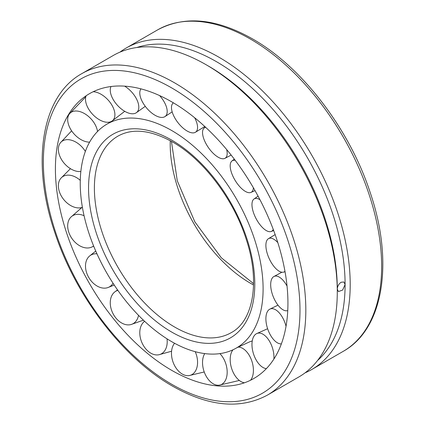 <?xml version="1.0" encoding="UTF-8"?>
<svg xmlns="http://www.w3.org/2000/svg" width="425" height="425" viewBox="0 0 425 425"><rect width="100%" height="100%" fill="white"/><g stroke="black" fill="none" stroke-linecap="round" stroke-linejoin="round"><path stroke-width="0.64" d="M171.668 341.647A129.301 74.651 -120 0 0 236.709 347.825A129.301 74.651 -120 0 0 263.102 288.857A129.301 74.651 -120 0 0 171.668 130.502A129.301 74.651 -120 0 0 107.408 123.872A129.301 74.651 -120 0 0 87.098 227.354A129.301 74.651 -120 0 0 171.668 341.647M171.668 101.825A164.422 94.929 -120 0 0 71.623 109.926A164.422 94.929 -120 0 0 70.672 244.253A164.422 94.929 -120 0 0 171.668 370.324A164.422 94.929 -120 0 0 230.892 385.794A164.422 94.929 -120 0 0 287.932 303.195A164.422 94.929 -120 0 0 171.668 101.825M119.924 52.158A185.597 107.158 60 0 1 126.161 48.036A185.597 107.158 60 0 1 269.184 97.761A185.597 107.158 60 0 1 350.2 284.543A185.597 107.158 60 0 1 311.759 369.506A185.597 107.158 60 0 1 305.076 372.842M267.383 395.123L298.839 376.964A185.597 107.158 -120 0 0 337.28 292.002A185.597 107.158 -120 0 0 206.04 64.69A185.597 107.158 -120 0 0 113.241 55.494L81.786 73.652A185.597 107.158 -120 0 1 174.585 82.848A185.597 107.158 -120 0 1 305.825 310.16A185.597 107.158 -120 0 1 267.383 395.123C240.348 409.594 208.728 406.598 172.523 386.134C123.016 358.142 75.422 295.864 54.767 232.353C31.009 162.78 41.347 96.071 81.786 73.652M337.28 292.002L337.28 289.053C337.493 286.168 338.773 283.9 341.126 282.248L343.921 281.993L345.095 284.543L342.63 290.073L338.396 291.566L337.28 289.053A181.99 105.071 -120 0 0 208.595 66.162L206.04 64.69M317.571 360.496A181.99 105.071 -120 0 0 345.095 284.543A181.99 105.071 -120 0 0 272.643 109.055A181.99 105.071 -120 0 0 136.866 47.51M338.146 285.653A5.525 3.193 120 0 0 338.73 284.628M284.973 271.389A18.397 8.022 65.4 0 1 283.629 272.127A18.397 8.022 65.4 0 1 280.298 271.782A18.397 8.022 65.4 0 1 267.872 255.388A18.397 8.022 65.4 0 1 268.361 238.733A18.397 8.022 65.4 0 1 272.627 238.648A18.397 8.022 65.4 0 1 277.838 242.648M273.248 229.415A18.397 7.751 62.1 0 1 271.123 231.508A18.397 7.751 62.1 0 1 270.289 231.694A18.397 7.751 62.1 0 1 255.659 217.802A18.397 7.751 62.1 0 1 253.964 199.043A18.397 7.751 62.1 0 1 255.637 198.411A18.397 7.751 62.1 0 1 259.973 199.723M253.396 187.776A18.397 7.724 58.7 0 1 251.972 191.733A18.397 7.724 58.7 0 1 250.931 192.435A18.397 7.724 58.7 0 1 235.392 180.822A18.397 7.724 58.7 0 1 231.63 161.261A18.397 7.724 58.7 0 1 231.859 161.054A18.397 7.724 58.7 0 1 235.248 160.384M226.647 149.52A18.397 7.932 55.4 0 1 226.966 155.454A18.397 7.932 55.4 0 1 224.878 158.371A18.397 7.932 55.4 0 1 210.003 149.749A18.397 7.932 55.4 0 1 202.746 130.502A18.397 7.932 55.4 0 1 204.011 128.159A18.397 7.932 55.4 0 1 205.647 127.298M194.634 117.73A18.397 8.367 52.3 0 1 197.492 126.082A18.397 8.367 52.3 0 1 195.288 132.345A18.397 8.367 52.3 0 1 181.347 126.491A18.397 8.367 52.3 0 1 171.551 108.858A18.397 8.367 52.3 0 1 172.858 103.286A18.397 8.367 52.3 0 1 173.384 102.829M159.614 95.588A18.397 8.989 49.8 0 1 166.175 106.218A18.397 8.989 49.8 0 1 164.826 116.684A18.397 8.989 49.8 0 1 152.07 113.268A18.397 8.989 49.8 0 1 140.813 98.26A18.397 8.989 49.8 0 1 140.978 88.868M124.605 86.142A18.397 9.732 48 0 1 135.798 97.638A18.397 9.732 48 0 1 136.197 112.811A18.397 9.732 48 0 1 113.268 99.652A18.397 9.732 48 0 1 111.042 86.519M93.155 91.731A18.397 10.545 47.2 0 1 109.055 101.097A18.397 10.545 47.2 0 1 111.966 121.082M111.913 121.114A18.397 10.545 47.2 0 1 91.359 112.901A18.397 10.545 47.2 0 1 86.153 95.747M89.617 142.131A18.397 11.348 47.4 0 1 77.037 136.839A18.397 11.348 47.4 0 1 68.786 114.872A18.397 11.348 47.4 0 1 69.424 113.9A18.397 11.348 47.4 0 1 88.32 116.291A18.397 11.348 47.4 0 1 97.522 131.495M80.851 171.488A18.397 12.07 48.8 0 1 71.57 169.336A18.397 12.07 48.8 0 1 58.491 147.47A18.397 12.07 48.8 0 1 60.424 142.768A18.397 12.07 48.8 0 1 75.448 141.87A18.397 12.07 48.8 0 1 85.361 151.417M82.402 207.342A18.397 12.644 51.4 0 1 75.448 207.501A18.397 12.644 51.4 0 1 58.491 187.797A18.397 12.644 51.4 0 1 60.892 178.25A18.397 12.644 51.4 0 1 71.57 175.557A18.397 12.644 51.4 0 1 80.277 180.359M93.601 245.947A18.397 13.026 55.1 0 1 91.688 247.1A18.397 13.026 55.1 0 1 88.32 247.95A18.397 13.026 55.1 0 1 68.786 232.278A18.397 13.026 55.1 0 1 70.832 217.191A18.397 13.026 55.1 0 1 77.037 214.365A18.397 13.026 55.1 0 1 84.07 215.735M113.055 283.257A18.397 13.18 59.4 0 1 109.055 287.077A18.397 13.18 59.4 0 1 107.929 287.566A18.397 13.18 59.4 0 1 88.458 276.962A18.397 13.18 59.4 0 1 89.399 256.174A18.397 13.18 59.4 0 1 91.359 254.841A18.397 13.18 59.4 0 1 96.964 253.799M138.518 315.318A18.397 13.085 63.8 0 1 135.798 321.417A18.397 13.085 63.8 0 1 130.996 324.541A18.397 13.085 63.8 0 1 115.765 317.873A18.397 13.085 63.8 0 1 113.268 293.393A18.397 13.085 63.8 0 1 114.925 291.816A18.397 13.085 63.8 0 1 117.842 290.333M167.014 338.821A18.397 12.761 67.7 0 1 166.175 347.916A18.397 12.761 67.7 0 1 158.902 354.753A18.397 12.761 67.7 0 1 148.277 351.374A18.397 12.761 67.7 0 1 140.813 326.591A18.397 12.761 67.7 0 1 144.617 321.3M195.213 351.677A18.397 12.229 70.7 0 1 197.492 364.22A18.397 12.229 70.7 0 1 189.215 375.562A18.397 12.229 70.7 0 1 183.106 374.499A18.397 12.229 70.7 0 1 171.551 351.486A18.397 12.229 70.7 0 1 174.558 343.262M219.884 353.611A18.397 11.539 72.4 0 1 226.966 368.873A18.397 11.539 72.4 0 1 219.22 385.172A18.397 11.539 72.4 0 1 217.159 385.183A18.397 11.539 72.4 0 1 202.746 365.867A18.397 11.539 72.4 0 1 204.738 353.589M244.471 382.776A18.397 10.747 72.9 0 1 231.63 368.454A18.397 10.747 72.9 0 1 232.98 349.791M237.947 347.108A18.397 10.747 72.9 0 1 251.972 361.468A18.397 10.747 72.9 0 1 250.532 380.248M266.39 368.608A18.397 9.934 72.3 0 1 255.637 359.024A18.397 9.934 72.3 0 1 256.583 333.641A18.397 9.934 72.3 0 1 270.289 342.667A18.397 9.934 72.3 0 1 273.881 359.061M281.371 343.878A18.397 9.164 70.7 0 1 272.627 338.406A18.397 9.164 70.7 0 1 269.748 309.188A18.397 9.164 70.7 0 1 280.298 314.128A18.397 9.164 70.7 0 1 286.03 326.283M287.752 310.569A18.397 8.505 68.4 0 1 287.321 310.696A18.397 8.505 68.4 0 1 281.1 308.438A18.397 8.505 68.4 0 1 271.458 291.019A18.397 8.505 68.4 0 1 273.785 276.579A18.397 8.505 68.4 0 1 281.1 278.402A18.397 8.505 68.4 0 1 287.04 286.067M170.271 140.723A113.422 65.482 -120 0 0 170.212 144.309A113.422 65.482 -120 0 0 250.415 283.22A113.422 65.482 -120 0 0 253.55 284.957M174.585 327A113.422 65.482 -120 0 0 231.296 332.616C253.087 321.077 260.445 282.115 246.288 239.498C233.734 199.352 203.352 159.327 172.523 141.982C150.657 129.923 132.441 127.983 117.874 136.165A113.422 65.482 -120 0 0 94.387 188.084A113.422 65.482 -120 0 0 174.585 327M171.668 332.047A117.544 67.867 -120 0 0 254.788 284.059A117.544 67.867 -120 0 0 171.668 140.096A117.544 67.867 -120 0 0 88.554 188.084A117.544 67.867 -120 0 0 171.668 332.047M299.992 310.16A181.475 104.773 -120 0 0 171.668 87.901A181.475 104.773 -120 0 0 43.35 161.989A181.475 104.773 -120 0 0 171.668 384.248A181.475 104.773 -120 0 0 299.992 310.16M157.617 29.878C184.652 15.406 216.272 18.402 252.477 38.866C301.984 66.858 349.578 129.136 370.233 192.647C393.991 262.22 383.653 328.929 343.214 351.348A185.597 107.158 -120 0 0 381.65 266.379A185.597 107.158 -120 0 0 250.415 39.068A185.597 107.158 -120 0 0 157.617 29.878L126.161 48.036M236.709 347.825L249.964 341.695M107.408 123.872L112.099 120.992M171.429 141.36L177.273 180.806L194.82 221.802L221.313 257.778L253.571 283.64M343.214 351.348L311.759 369.506M268.361 238.733L275.145 234.6M285.032 271.713L283.629 272.127M253.964 199.043L258.076 196.143M273.684 230.573L271.123 231.508M250.931 192.435L255.032 190.623M234.276 159.099L231.859 161.054M224.878 158.371L231.157 155.072M205.296 126.974L204.011 128.159M195.288 132.345L204.808 126.522M173.331 102.797L172.858 103.286M164.826 116.684L172.167 111.844M136.197 112.811L145.27 106.33M112.062 121.019L124.743 111.313M85.813 96.757L69.424 113.9M71.623 130.836L60.424 142.768M70.428 168.677L60.892 178.25M91.688 247.1L93.691 246.176M81.903 207.501L70.832 217.191M95.747 251.058L89.399 256.174M107.929 287.566L114.229 285.042M114.925 291.816L117.544 289.914M143.422 320.168L130.996 324.541M171.572 351.22L158.902 354.753M204.234 371.971L189.215 375.562M239.339 380.46L219.22 385.172M249.905 341.716L252.253 340.935M256.583 333.641L267.623 328.732M269.748 309.188L277.998 305.155M273.785 276.579L281.876 272.228M287.752 310.595L287.321 310.696"/></g></svg>
